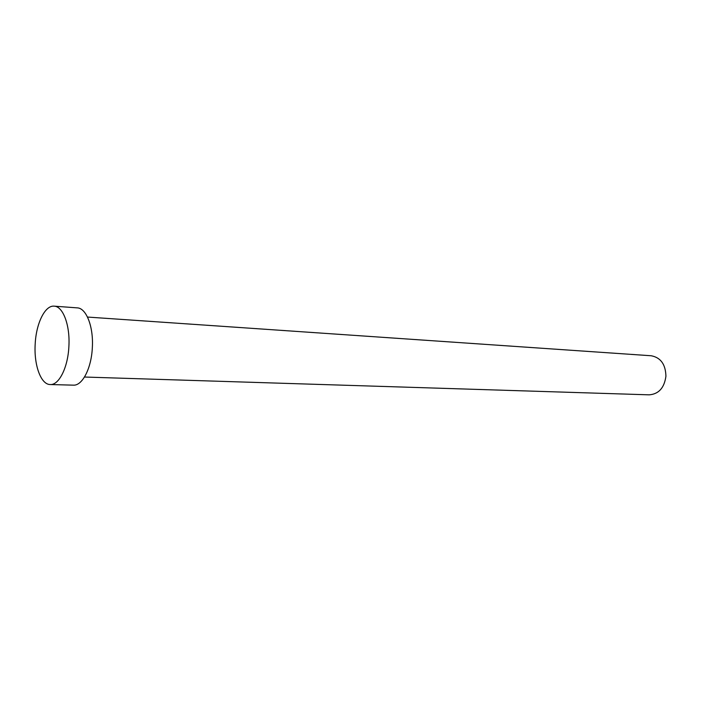 <?xml version="1.0" encoding="UTF-8"?>
<svg xmlns="http://www.w3.org/2000/svg" width="701" height="701" viewBox="0 0 701 701"><rect width="100%" height="100%" fill="white"/><g stroke="black" fill="none" stroke-linecap="round" stroke-linejoin="round"><path stroke-width="1.05" d="M87.494 317.062L651.185 355.757C660.701 357.536 665.617 364.371 665.924 376.262C664.311 387.872 658.738 394.058 649.222 394.838L84.497 377.033M54.17 306.162L77.25 307.87C86.302 308.028 93.654 326.832 92.33 347.714C91.402 368.358 82.289 385.874 73.386 385.156L50.244 384.542C40.912 384.674 33.858 365.081 35.181 344.165C36.102 323.468 45.004 305.128 54.17 306.162C63.037 306.302 70.214 325.36 68.882 346.539C67.936 367.49 58.972 385.27 50.244 384.542"/></g></svg>
